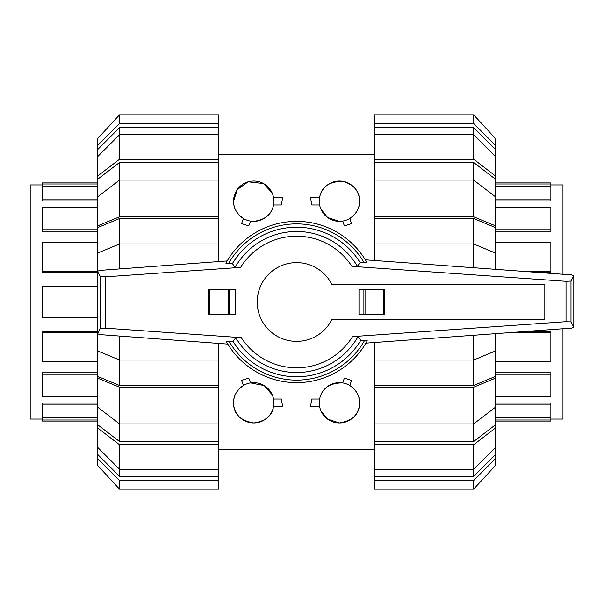 <?xml version="1.0" encoding="UTF-8"?>
<svg xmlns="http://www.w3.org/2000/svg" width="604" height="604" viewBox="0 0 604 604"><rect width="100%" height="100%" fill="white"/><g stroke="black" fill="none" stroke-linecap="round" stroke-linejoin="round"><path stroke-width="0.91" d="M257.198 302A39.388 39.388 0 0 0 331.996 319.229L544.816 319.229L544.816 284.771L331.996 284.771A39.388 39.388 0 0 0 257.198 302M384.786 314.601L384.786 289.399L384.786 314.601L358.972 314.601L358.972 289.399L363.887 289.399L363.887 314.601M226.462 341.841L227.799 344.099L99.811 334.586L97.486 333.687L100.309 328.38L105.27 328.146L241.268 337.651L235.771 337.727L233.038 341.411L229.127 341.411A78.127 78.127 0 0 0 364.627 340.377L360.762 340.377L357.991 336.692L352.555 336.609L566.016 321.683L570.984 321.924L573.8 327.232L571.437 328.115L365.941 343.14L367.277 340.807A80.649 80.649 0 0 1 226.462 341.841M229.641 341.419C227.142 341.396 226.138 341.585 226.643 341.985M99.811 270.403L227.172 260.943L225.888 263.193A80.649 80.649 0 0 1 366.696 262.159L365.314 259.818L571.437 274.888L573.8 275.779L570.984 281.079L566.016 281.321L351.898 266.349L357.394 266.273L360.127 262.589L364.038 262.589A78.127 78.127 0 0 0 228.531 263.623L232.404 263.623L235.175 267.308L240.611 267.391L105.27 276.851L100.309 276.609L97.486 271.302L99.811 270.403M363.525 262.581C366.024 262.604 367.021 262.415 366.522 262.015M229.278 314.601L235.522 314.601L235.522 289.399L208.372 289.399L208.372 314.601L229.278 314.601L229.278 289.399M208.372 314.601L208.372 289.399M384.786 289.399L363.887 289.399M226.062 263.05C225.564 263.45 226.56 263.638 229.052 263.616M97.486 271.302L97.486 333.687M100.309 276.609L100.309 328.38M367.096 340.95C367.602 340.55 366.605 340.362 364.114 340.384M570.984 281.079L570.984 321.924M573.8 275.779L573.8 327.232M233.038 341.411A74.775 74.775 0 0 0 360.762 340.377M357.394 266.273A70.532 70.532 0 0 0 235.175 267.308M360.127 262.589A74.775 74.775 0 0 0 232.404 263.623M235.771 337.727A70.532 70.532 0 0 0 357.991 336.692M550.863 184.937L562.966 184.937L562.966 274.269M562.966 328.735L562.966 419.063L550.863 419.063M495.423 200.921L550.863 200.921L550.863 186.893L495.423 186.893M495.423 231.219L550.863 231.219L550.863 207.323L495.423 207.323M535.824 272.283L550.863 272.283L550.863 242.166L495.423 242.166M522.241 331.717L550.863 331.717L550.863 361.834L495.423 361.834M495.423 372.781L550.863 372.781L550.863 396.677L495.423 396.677M495.423 403.079L550.863 403.079L550.863 417.107L495.423 417.107M495.423 417.983L550.863 417.983L550.863 421.079L495.423 421.079M495.423 186.017L550.863 186.017L550.863 182.921L495.423 182.921M495.423 199.048L550.863 199.048M495.423 229.777L550.863 229.777M525.178 271.506L550.863 271.506M511.596 332.494L550.863 332.494M495.423 374.223L550.863 374.223M495.423 404.952L550.863 404.952M495.423 420.014L550.863 420.014M495.423 183.986L550.863 183.986M42.295 419.063L30.2 419.063L30.2 184.937L42.295 184.937M97.742 403.079L42.295 403.079L42.295 417.107L97.742 417.107M97.742 372.781L42.295 372.781L42.295 396.677L97.742 396.677M97.486 331.717L42.295 331.717L42.295 361.834L97.742 361.834M97.486 272.283L42.295 272.283L42.295 242.166L97.742 242.166M97.742 231.219L42.295 231.219L42.295 207.323L97.742 207.323M97.742 200.921L42.295 200.921L42.295 186.893L97.742 186.893M97.742 186.017L42.295 186.017L42.295 182.921L97.742 182.921M97.742 417.983L42.295 417.983L42.295 421.079L97.742 421.079M97.742 404.952L42.295 404.952M97.742 374.223L42.295 374.223M97.486 332.494L42.295 332.494M97.486 317.878L42.295 317.878L42.295 286.122L97.486 286.122M97.486 271.506L42.295 271.506M97.742 229.777L42.295 229.777M97.742 199.048L42.295 199.048M97.742 183.986L42.295 183.986M97.742 420.014L42.295 420.014M473.627 218.512L495.423 227.565L495.423 253.016L473.627 243.971L473.627 218.512L374.457 218.512L374.457 216.776L473.627 216.776L495.423 225.821L495.423 227.565M495.423 350.984L495.423 376.435L473.627 385.488L473.627 360.029L495.423 350.984L495.423 333.68M473.627 162.461L495.423 179.184L495.423 196.776L473.627 180.052L473.627 162.461L374.457 162.461L374.457 159.237L473.627 159.237L495.423 175.96L495.423 179.184M495.423 407.224L495.423 424.816L473.627 441.539L473.627 423.948L495.423 407.224L495.423 378.179L473.627 387.224L374.457 387.224L374.457 360.029L473.627 360.029L473.627 335.273M473.627 127.648L495.423 149.498L495.423 156.549L473.627 134.707L473.627 127.648L374.457 127.648L374.457 114.828L473.627 114.828L495.423 138.475L495.423 149.498M473.627 476.352L374.457 476.352L374.457 469.293L473.627 469.293L495.423 447.451L495.423 454.502L473.627 476.352L473.627 444.763L374.457 444.763L374.457 423.948L473.627 423.948L473.627 387.224M473.627 267.738L473.627 243.971L374.457 243.971L374.457 218.512M473.627 385.488L374.457 385.488M473.627 216.776L473.627 180.052L374.457 180.052L374.457 162.461M473.627 441.539L374.457 441.539M473.627 159.237L473.627 134.707L374.457 134.707L374.457 127.648M374.457 260.483L374.457 243.971M495.423 269.331L495.423 253.016M495.423 225.821L495.423 196.776M374.457 216.776L374.457 180.052M374.457 159.237L374.457 134.707M495.423 175.96L495.423 156.549M374.457 123.442L473.627 123.442L473.627 114.828M473.627 123.442L495.423 145.285M473.627 480.558L473.627 489.172L374.457 489.172L473.627 489.172L495.423 465.525L495.423 458.715L473.627 480.558L374.457 480.558L374.457 476.352M374.457 489.172L374.457 480.558M495.423 454.502L495.423 458.715M495.423 424.816L495.423 428.04L473.627 444.763M374.457 469.293L374.457 444.763M495.423 447.451L495.423 428.04M374.457 423.948L374.457 387.224M495.423 376.435L495.423 378.179M374.457 360.029L374.457 342.521M119.539 385.488L97.742 376.435L97.742 350.984L119.539 360.029L119.539 385.488L218.708 385.488L218.708 387.224L119.539 387.224L97.742 378.179L97.742 376.435M97.742 253.016L97.742 227.565L119.539 218.512L119.539 243.971L97.742 253.016L97.742 270.751M119.539 441.539L97.742 424.816L97.742 407.224L119.539 423.948L119.539 441.539L218.708 441.539L218.708 444.763L119.539 444.763L97.742 428.04L97.742 424.816M97.742 196.776L97.742 179.184L119.539 162.461L119.539 180.052L97.742 196.776L97.742 225.821L119.539 216.776L218.708 216.776L218.708 243.971L119.539 243.971L119.539 268.939M119.539 476.352L97.742 454.502L97.742 447.451L119.539 469.293L119.539 476.352L218.708 476.352L218.708 489.172L119.539 489.172L97.742 465.525L97.742 454.502M119.539 127.648L218.708 127.648L218.708 134.707L119.539 134.707L97.742 156.549L97.742 149.498L119.539 127.648L119.539 159.237L218.708 159.237L218.708 180.052L119.539 180.052L119.539 216.776M119.539 336.05L119.539 360.029L218.708 360.029L218.708 385.488M119.539 218.512L218.708 218.512M119.539 387.224L119.539 423.948L218.708 423.948L218.708 441.539M119.539 162.461L218.708 162.461M119.539 444.763L119.539 469.293L218.708 469.293L218.708 476.352M218.708 343.419L218.708 360.029M97.742 334.238L97.742 350.984M97.742 378.179L97.742 407.224M218.708 387.224L218.708 423.948M218.708 444.763L218.708 469.293M97.742 428.04L97.742 447.451M218.708 480.558L119.539 480.558L119.539 489.172M119.539 480.558L97.742 458.715M119.539 123.442L119.539 114.828L218.708 114.828L119.539 114.828L97.742 138.475L97.742 145.285L119.539 123.442L218.708 123.442L218.708 127.648M218.708 114.828L218.708 123.442M97.742 149.498L97.742 145.285M97.742 179.184L97.742 175.96L119.539 159.237M218.708 134.707L218.708 159.237M97.742 156.549L97.742 175.96M218.708 180.052L218.708 216.776M97.742 227.565L97.742 225.821M218.708 243.971L218.708 261.57M321.086 411.188L327.61 419.146L339.425 422.966C352.925 420.618 359.644 413.899 359.584 402.808C359.742 396.035 356.466 390.267 349.754 385.488L351.596 380.422L344.401 378.081L342.649 382.906C329.55 382.928 321.879 388.296 319.622 399.025L311.77 399.025L310.509 406.59L319.622 406.59M359.584 402.808A20.159 20.159 0 0 0 339.425 382.649A20.159 20.159 0 0 0 319.267 402.808A20.159 20.159 0 0 0 339.425 422.966A20.159 20.159 0 0 0 359.584 402.808M272.351 395.046L264.258 385.609L250.517 382.906L248.765 378.081L241.57 380.422L243.412 385.488C236.7 390.267 233.423 396.035 233.574 402.808C233.522 413.899 240.241 420.618 253.74 422.966C265.466 421.275 272.072 415.816 273.544 406.59L282.649 406.59L281.388 399.025L273.544 399.025M273.899 402.808A20.159 20.159 0 0 0 253.74 382.649A20.159 20.159 0 0 0 233.574 402.808A20.159 20.159 0 0 0 253.74 422.966A20.159 20.159 0 0 0 273.899 402.808M272.079 192.812L263.472 183.541L248.146 181.827L237.244 189.596L233.574 201.192C233.423 207.965 236.7 213.733 243.412 218.512L241.57 223.578L248.765 225.919L250.517 221.094L253.74 221.351C265.194 219.796 271.8 214.337 273.544 204.975L281.388 204.975L282.649 197.41L273.544 197.41M233.574 201.192A20.159 20.159 0 0 0 253.74 221.351A20.159 20.159 0 0 0 273.899 201.192A20.159 20.159 0 0 0 253.74 181.034A20.159 20.159 0 0 0 233.574 201.192M320.815 208.954L327.617 217.531L339.425 221.351L342.649 221.094L344.401 225.919L351.596 223.578L349.754 218.512C356.466 213.733 359.742 207.965 359.584 201.192C359.652 191.574 354.208 184.975 343.246 181.396C329.369 181.328 321.494 186.666 319.622 197.41L310.509 197.41L311.77 204.975L319.622 204.975M319.267 201.192A20.159 20.159 0 0 0 339.425 221.351A20.159 20.159 0 0 0 359.584 201.192A20.159 20.159 0 0 0 339.425 181.034A20.159 20.159 0 0 0 319.267 201.192M209.633 314.601L209.633 289.399M228.116 314.601L228.116 289.399M383.525 289.399L383.525 314.601M365.043 289.399L365.043 314.601M566.016 281.321L566.016 321.683M105.27 276.851L105.27 328.146M366.696 262.159A80.649 80.649 0 0 0 225.888 263.193M351.898 266.349A65.813 65.813 0 0 0 240.611 267.391M241.268 337.651A65.813 65.813 0 0 0 352.555 336.609M218.708 154.571L374.457 154.571M218.708 449.429L374.457 449.429"/></g></svg>

